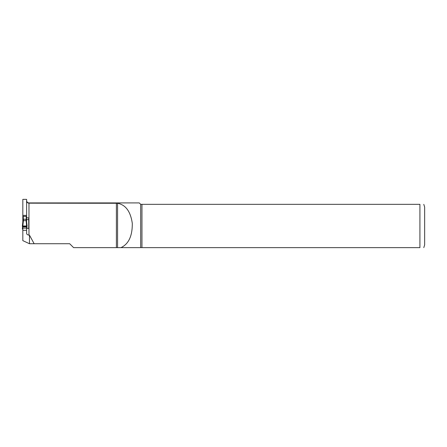 <?xml version="1.0" encoding="UTF-8"?>
<svg xmlns="http://www.w3.org/2000/svg" width="447" height="447" viewBox="0 0 447 447"><rect width="100%" height="100%" fill="white"/><g stroke="black" fill="none" stroke-linecap="round" stroke-linejoin="round"><path stroke-width="0.67" d="M26.004 219.209L26.619 225.986L27.083 226.014L26.613 221.818A7.102 5.783 177.8 0 1 26.613 221.818A7.102 5.783 177.8 0 0 26.652 222.276L26.015 220.689L26.138 219.214L23.294 219.214L23.294 216.359L26.608 216.387L26.608 199.362L22.825 199.362L22.825 221.662L23.294 219.214L23.417 220.689L22.78 222.276L22.35 226.014L22.479 226.875L26.954 226.875L26.636 222.159M26.608 200.938C26.736 202.279 27.524 203.022 28.977 203.173L117.572 203.273C125.652 204.787 130.558 211.465 132.284 223.31C132.441 235.938 128.658 244.045 120.947 247.638L419.917 247.638C425.477 247.638 425.477 247.638 419.917 247.638L419.917 204.335C425.477 204.335 425.477 204.335 419.917 204.335L140.688 204.335L139.268 202.91L28.977 202.91L28.977 235.161C27.345 234.854 26.552 234.189 26.608 233.172L26.608 228.115L22.825 228.115L22.825 226.947L22.479 226.875M28.977 235.161L29.468 235.161L29.468 243.732L22.825 240.631L22.825 228.115L26.608 228.115L26.608 226.947L26.954 226.875M26.608 228.255L28.737 228.4L28.737 217.918L26.608 217.773M140.688 204.335L140.688 247.638L116.388 247.638L117.572 247.638L117.572 203.273M29.468 243.732L69.698 243.732L73.599 247.638L116.388 247.638L116.388 203.173M34.156 243.732L29.468 235.161M141.956 204.335L141.956 247.638M423.79 204.335L424.65 207.056L424.65 244.917L423.79 247.638M26.608 215.387L22.825 215.387M26.608 230.306L22.825 230.306M28.737 228.4L28.737 219.639L26.608 219.639L26.608 221.729M26.138 216.359L26.608 221.662A7.102 6.487 0 0 0 26.613 221.779M26.608 216.387L26.613 221.824A7.102 5.783 177.8 0 1 26.608 221.561M22.825 219.639L22.825 221.662A7.102 6.487 180 0 1 22.819 221.779M23.294 216.359L22.825 216.387M22.495 228.864L22.825 229.115M22.35 228.847L22.568 226.903L22.35 228.847M22.763 226.925L22.479 229.115L22.713 226.92M26.619 225.986L22.814 225.986L23.417 220.689M22.825 221.561A7.102 5.783 -177.8 0 1 22.819 221.818A7.102 5.783 -177.8 0 1 22.78 222.276L22.35 226.014L22.814 225.986M26.87 228.322L26.719 226.92M23.428 219.209L23.428 220.673L26.004 220.673M22.825 221.662L22.819 221.824A7.102 5.783 -177.8 0 1 22.819 221.824L22.791 222.159M26.742 228.305L26.669 226.925M22.512 226.26L26.926 226.26M26.926 226.422L22.506 226.422M26.865 226.903L27.027 228.339L26.865 226.903M28.977 202.91C27.541 202.77 26.747 201.983 26.608 200.547"/></g></svg>
